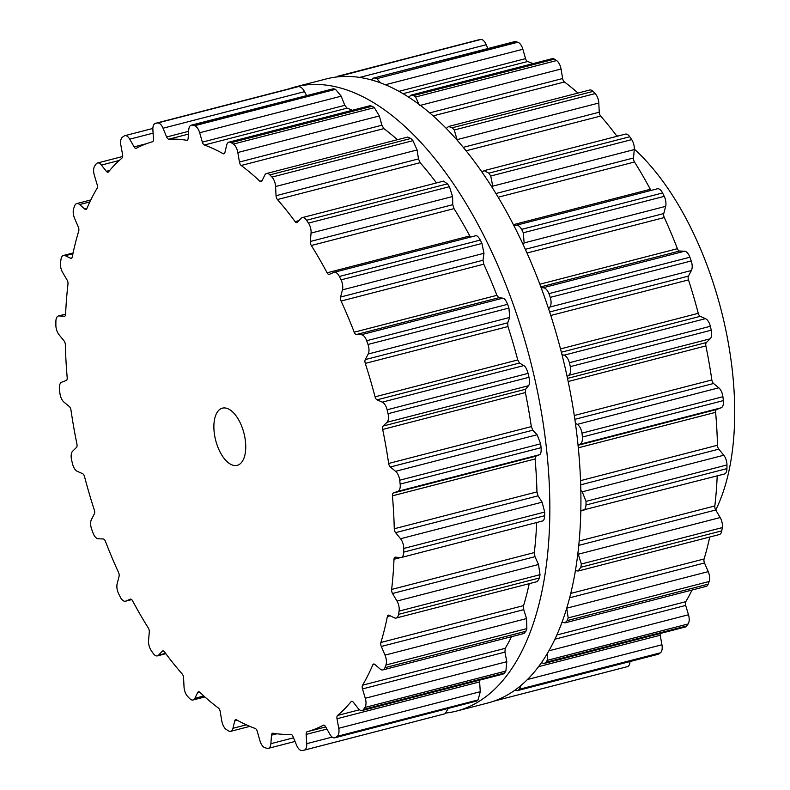 <?xml version="1.0" encoding="UTF-8"?>
<svg xmlns="http://www.w3.org/2000/svg" width="790" height="790" viewBox="0 0 790 790"><rect width="100%" height="100%" fill="white"/><g stroke="black" fill="none" stroke-linecap="round" stroke-linejoin="round"><path stroke-width="1.19" d="M289.061 88.826A322.31 159.205 75.5 0 1 295.253 86.949A322.31 159.205 75.5 0 1 530.011 359.193A322.31 159.205 75.5 0 1 456.502 711.079A322.31 159.205 75.5 0 1 446.36 713.005A322.31 159.205 75.5 0 0 456.502 711.079L487.578 703.051A322.31 159.205 75.5 0 0 561.088 351.165A322.31 159.205 75.5 0 0 326.329 78.921A322.31 159.205 75.5 0 1 561.088 351.165A322.31 159.205 75.5 0 1 487.578 703.051L456.502 711.079A322.31 159.205 75.5 0 0 530.011 359.193A322.31 159.205 75.5 0 0 295.253 86.949L326.329 78.921L295.253 86.949A322.31 159.205 75.5 0 0 289.061 88.826M634.291 149.113A221.496 109.405 75.5 0 1 734.137 392.156A221.496 109.405 75.5 0 1 715.74 509.994L720.184 517.549A8.858 4.375 75.5 0 1 722.287 527.601A322.31 159.205 75.5 0 1 722.04 529.231A322.31 159.205 75.5 0 1 721.774 530.85A8.858 4.375 75.5 0 1 719.354 534.544L578.122 571.032L575.377 570.627M616.032 135.021A221.496 109.405 75.5 0 1 617.701 136.117M478.454 39.905A8.858 4.375 75.5 0 1 478.622 39.846A8.858 4.375 75.5 0 1 478.799 39.816A322.31 159.205 75.5 0 1 479.777 39.648A322.31 159.205 75.5 0 1 480.764 39.5A8.858 4.375 75.5 0 1 486.225 44.724L487.805 48.555M371.428 79.889L373.512 78.082L514.478 41.663A8.858 4.375 75.5 0 1 515.673 41.673A322.31 159.205 75.5 0 1 516.729 41.949A322.31 159.205 75.5 0 1 517.786 42.235A8.858 4.375 75.5 0 1 522.871 49.247L525.557 58.628A3.693 1.827 -104.5 0 0 527.582 61.511A304.96 150.633 75.5 0 1 532.964 63.625M408.805 97.19L411.116 95.096L552.161 58.667A8.858 4.375 75.5 0 1 554.412 59.161A322.31 159.205 75.5 0 1 555.498 59.862A322.31 159.205 75.5 0 1 556.575 60.573A8.858 4.375 75.5 0 1 561.038 69.007L562.638 78.526A3.693 1.827 -104.5 0 0 564.406 81.972A304.96 150.633 75.5 0 1 573.777 89.428A304.96 150.633 75.5 0 1 577.964 93.052M446.33 128.415L448.611 126.479L589.765 90.011A8.858 4.375 75.5 0 1 593.083 91.383A322.31 159.205 75.5 0 1 594.139 92.479A322.31 159.205 75.5 0 1 595.186 93.585A8.858 4.375 75.5 0 1 598.79 103.026L599.245 112.21A3.693 1.827 -104.5 0 0 600.657 116.041A304.96 150.633 75.5 0 1 609.584 126.716A304.96 150.633 75.5 0 1 616.98 136.305M482.009 172.052L484.132 170.63L625.423 134.122A8.858 4.375 75.5 0 1 629.749 136.749A322.31 159.205 75.5 0 1 630.716 138.181A322.31 159.205 75.5 0 1 631.684 139.613A8.858 4.375 75.5 0 1 634.261 149.587L633.531 157.98A3.693 1.827 -104.5 0 0 634.518 161.999A304.96 150.633 75.5 0 1 642.556 175.36A304.96 150.633 75.5 0 1 650.308 189.294A3.693 1.827 -104.5 0 0 651.118 190.4M657.013 188.909A8.858 4.375 75.5 0 1 657.329 188.8A8.858 4.375 75.5 0 1 662.563 192.967A322.31 159.205 75.5 0 1 663.403 194.656A322.31 159.205 75.5 0 1 664.232 196.355A8.858 4.375 75.5 0 1 665.644 206.358L663.778 213.537A3.693 1.827 -104.5 0 0 664.291 217.546A304.96 150.633 75.5 0 1 671.046 232.922A304.96 150.633 75.5 0 1 677.415 248.692A3.693 1.827 -104.5 0 0 679.568 251.023L684.545 251.22A8.858 4.375 75.5 0 1 689.887 257.224A322.31 159.205 75.5 0 1 690.549 259.09A322.31 159.205 75.5 0 1 691.211 260.967A8.858 4.375 75.5 0 1 691.388 270.496L688.465 276.095A3.693 1.827 -104.5 0 0 688.485 279.907A304.96 150.633 75.5 0 1 693.61 296.517A304.96 150.633 75.5 0 1 698.271 313.324A3.693 1.827 -104.5 0 0 700.256 316.336L705.49 318.647A8.858 4.375 75.5 0 1 710.338 326.29A322.31 159.205 75.5 0 1 710.803 328.245A322.31 159.205 75.5 0 1 711.257 330.2A8.858 4.375 75.5 0 1 710.19 338.791L706.369 342.534A3.693 1.827 -104.5 0 0 705.885 345.931A304.96 150.633 75.5 0 1 709.124 362.966A304.96 150.633 75.5 0 1 711.849 379.96A3.693 1.827 -104.5 0 0 713.548 383.496L718.782 387.811A8.858 4.375 75.5 0 1 722.909 396.718A322.31 159.205 75.5 0 1 723.136 398.654A322.31 159.205 75.5 0 1 723.364 400.599A8.858 4.375 75.5 0 1 721.112 407.808L716.579 409.506A3.693 1.827 -104.5 0 0 715.621 412.331A304.96 150.633 75.5 0 1 716.816 428.921A304.96 150.633 75.5 0 1 717.468 445.264A3.693 1.827 -104.5 0 0 718.801 449.145L723.768 455.238A8.858 4.375 75.5 0 1 726.958 464.954A322.31 159.205 75.5 0 1 726.948 466.791A322.31 159.205 75.5 0 1 726.928 468.618A8.858 4.375 75.5 0 1 724.371 474.02L580.798 510.607M717.202 475.876A304.96 150.633 75.5 0 1 716.293 491.084A304.96 150.633 75.5 0 1 714.832 505.946A3.693 1.827 -104.5 0 0 715.73 509.985L578.734 545.376M709.736 537.032A304.96 150.633 75.5 0 1 707.573 546.334A304.96 150.633 75.5 0 1 704.087 558.974A3.693 1.827 -104.5 0 0 704.502 562.964L708.225 571.634A8.858 4.375 75.5 0 1 709.134 581.499A322.31 159.205 75.5 0 1 708.65 582.842A322.31 159.205 75.5 0 1 708.166 584.175A8.858 4.375 75.5 0 1 706.112 586.407L565.018 622.866L561.996 622.194M692.03 590.051A304.96 150.633 75.5 0 1 691.112 591.898A304.96 150.633 75.5 0 1 685.769 601.684A3.693 1.827 -104.5 0 0 685.681 605.426L688.485 614.758A8.858 4.375 75.5 0 1 688.139 623.952A322.31 159.205 75.5 0 1 687.458 624.949A322.31 159.205 75.5 0 1 686.767 625.927A8.858 4.375 75.5 0 1 685.305 627.013L544.3 663.442L541.348 662.751M660.124 633.511A3.693 1.827 -104.5 0 0 660.213 635.239L661.941 644.768A8.858 4.375 75.5 0 1 660.381 652.826A322.31 159.205 75.5 0 1 659.522 653.419A322.31 159.205 75.5 0 1 658.663 654.001A8.858 4.375 75.5 0 1 657.971 654.317L517.025 690.727L514.665 690.312M629.966 661.556A8.858 4.375 75.5 0 1 627.408 666.651A8.858 4.375 75.5 0 1 627.23 666.691L493.849 701.145M520.975 685.424L519.445 689.245A322.31 159.205 -104.5 0 1 518.586 689.838A322.31 159.205 -104.5 0 1 517.726 690.411L517.025 690.727M547.549 653.054L547.203 660.361A322.31 159.205 -104.5 0 1 546.522 661.358A322.31 159.205 -104.5 0 1 545.831 662.336L544.3 663.442M708.225 571.634L566.697 608.191L568.198 617.908A322.31 159.205 -104.5 0 1 567.714 619.251A322.31 159.205 -104.5 0 1 567.23 620.594L565.018 622.866M577.895 553.069L581.351 564.011A322.31 159.205 -104.5 0 1 581.104 565.64A322.31 159.205 -104.5 0 1 580.838 567.26L578.122 571.032M580.808 490.373L582.24 491.805L586.022 501.374A322.31 159.205 -104.5 0 1 586.012 503.2A322.31 159.205 -104.5 0 1 585.992 505.027C585.647 508.888 584.343 510.755 582.082 510.646M575.387 423.134L577.263 424.368C579.593 425.879 581.163 428.802 581.973 433.127A322.31 159.205 -104.5 0 1 582.2 435.073A322.31 159.205 -104.5 0 1 582.428 437.008C582.615 441.215 581.667 443.674 579.593 444.365L578.013 444.928M561.957 354.532L563.961 355.214C566.292 355.954 568.109 358.453 569.402 362.709A322.31 159.205 -104.5 0 1 569.867 364.664A322.31 159.205 -104.5 0 1 570.321 366.619C571.032 370.964 570.479 373.877 568.672 375.349L567.131 376.642M541.199 287.797L543.026 287.777C545.248 287.728 547.223 289.683 548.941 293.633A322.31 159.205 -104.5 0 1 549.613 295.5A322.31 159.205 -104.5 0 1 550.274 297.376C551.469 301.652 551.341 304.881 549.86 307.063L548.635 308.92M514.132 226.019L515.485 225.466C517.519 224.607 519.563 225.91 521.627 229.377A322.31 159.205 -104.5 0 1 522.467 231.075A322.31 159.205 -104.5 0 1 523.296 232.764L524.125 242.925L523.355 244.959M515.485 225.466L657.329 188.8M484.132 170.63L488.812 173.158A322.31 159.205 -104.5 0 1 489.78 174.59A322.31 159.205 -104.5 0 1 490.748 176.022L492.733 186.144L492.417 187.793M448.611 126.479L452.147 127.802A322.31 159.205 -104.5 0 1 453.203 128.889A322.31 159.205 -104.5 0 1 454.25 129.994L457.232 140.205M336.461 76.995L478.799 39.816M411.116 95.096L413.476 95.57A322.31 159.205 -104.5 0 1 414.562 96.271A322.31 159.205 -104.5 0 1 415.639 96.982L419.51 105.574M341.833 76.521L339.828 75.909A322.31 159.205 -104.5 0 0 338.841 76.057A322.31 159.205 -104.5 0 0 337.863 76.225M373.512 78.082L515.673 41.673M374.737 78.082A322.31 159.205 -104.5 0 1 375.793 78.358A322.31 159.205 -104.5 0 1 376.85 78.654L380.484 82.802M245.67 444.079A29.536 14.585 -104.5 0 0 222.425 408.154A29.536 14.585 -104.5 0 0 215.69 440.395A29.536 14.585 -104.5 0 0 237.197 465.35A29.536 14.585 -104.5 0 0 245.67 444.079M266.092 748.051A322.31 159.205 75.5 0 1 265.035 747.765A8.858 4.375 75.5 0 1 259.95 740.753L257.264 731.372A3.693 1.827 -104.5 0 0 255.249 728.489A304.96 150.633 75.5 0 1 245.907 724.627A304.96 150.633 75.5 0 1 236.506 719.828A3.693 1.827 -104.5 0 0 235.667 719.68A3.693 1.827 -104.5 0 0 234.709 720.954L232.961 728.291A8.858 4.375 75.5 0 1 230.67 731.333A8.858 4.375 75.5 0 1 228.409 730.839A322.31 159.205 75.5 0 1 227.332 730.138A322.31 159.205 75.5 0 1 226.246 729.427A8.858 4.375 75.5 0 1 221.793 720.994L220.183 711.474A3.693 1.827 -104.5 0 0 218.425 708.028A304.96 150.633 75.5 0 1 209.054 700.572A304.96 150.633 75.5 0 1 199.752 692.257A3.693 1.827 -104.5 0 0 198.458 691.783A3.693 1.827 -104.5 0 0 197.697 692.494L194.883 698.281A8.858 4.375 75.5 0 1 193.056 699.989A8.858 4.375 75.5 0 1 189.738 698.617A322.31 159.205 75.5 0 1 188.692 697.521A322.31 159.205 75.5 0 1 187.635 696.415A8.858 4.375 75.5 0 1 184.031 686.974L183.576 677.79A3.693 1.827 -104.5 0 0 182.174 673.959A304.96 150.633 75.5 0 1 173.237 663.284A304.96 150.633 75.5 0 1 164.498 651.878A3.693 1.827 -104.5 0 0 162.78 650.911A3.693 1.827 -104.5 0 0 162.296 651.207L158.563 655.167A8.858 4.375 75.5 0 1 157.407 655.878A8.858 4.375 75.5 0 1 153.082 653.251A322.31 159.205 75.5 0 1 152.105 651.819A322.31 159.205 75.5 0 1 151.137 650.387A8.858 4.375 75.5 0 1 148.569 640.413L149.3 632.02A3.693 1.827 -104.5 0 0 148.313 628.001A304.96 150.633 75.5 0 1 140.264 614.64A304.96 150.633 75.5 0 1 132.513 600.706A3.693 1.827 -104.5 0 0 130.409 599.116A3.693 1.827 -104.5 0 0 130.281 599.166L125.808 601.091A8.858 4.375 75.5 0 1 125.492 601.2A8.858 4.375 75.5 0 1 120.268 597.033A322.31 159.205 75.5 0 1 119.428 595.344A322.31 159.205 75.5 0 1 118.589 593.645A8.858 4.375 75.5 0 1 117.177 583.642L119.053 576.463A3.693 1.827 -104.5 0 0 118.53 572.454A304.96 150.633 75.5 0 1 111.775 557.078A304.96 150.633 75.5 0 1 105.416 541.308A3.693 1.827 -104.5 0 0 103.253 538.977L98.276 538.78A8.858 4.375 75.5 0 1 92.944 532.776A322.31 159.205 75.5 0 1 92.272 530.91A322.31 159.205 75.5 0 1 91.61 529.033A8.858 4.375 75.5 0 1 91.433 519.504L94.356 513.905A3.693 1.827 -104.5 0 0 94.336 510.093A304.96 150.633 75.5 0 1 89.211 493.483A304.96 150.633 75.5 0 1 84.55 476.676A3.693 1.827 -104.5 0 0 82.575 473.664L77.331 471.353A8.858 4.375 75.5 0 1 72.483 463.71A322.31 159.205 75.5 0 1 72.018 461.755A322.31 159.205 75.5 0 1 71.574 459.8A8.858 4.375 75.5 0 1 72.631 451.209L76.452 447.466A3.693 1.827 -104.5 0 0 76.936 444.069A304.96 150.633 75.5 0 1 73.697 427.035A304.96 150.633 75.5 0 1 70.972 410.04A3.693 1.827 -104.5 0 0 69.273 406.504L64.039 402.189A8.858 4.375 75.5 0 1 59.912 393.282A322.31 159.205 75.5 0 1 59.684 391.346A322.31 159.205 75.5 0 1 59.457 389.401A8.858 4.375 75.5 0 1 61.709 382.192L66.242 380.494A3.693 1.827 -104.5 0 0 67.199 377.669A304.96 150.633 75.5 0 1 66.005 361.079A304.96 150.633 75.5 0 1 65.353 344.736A3.693 1.827 -104.5 0 0 64.03 340.855L59.053 334.762A8.858 4.375 75.5 0 1 55.863 325.046A322.31 159.205 75.5 0 1 55.873 323.209A322.31 159.205 75.5 0 1 55.893 321.382A8.858 4.375 75.5 0 1 58.46 315.98A8.858 4.375 75.5 0 1 59.211 315.921L64.237 316.346A3.693 1.827 -104.5 0 0 64.553 316.326A3.693 1.827 -104.5 0 0 65.609 314.232A304.96 150.633 75.5 0 1 66.538 298.916A304.96 150.633 75.5 0 1 67.989 284.054A3.693 1.827 -104.5 0 0 67.091 280.016L62.637 272.451A8.858 4.375 75.5 0 1 60.534 262.399A322.31 159.205 75.5 0 1 60.791 260.769A322.31 159.205 75.5 0 1 61.047 259.15A8.858 4.375 75.5 0 1 63.467 255.456A8.858 4.375 75.5 0 1 65.274 255.693L70.527 258.231A3.693 1.827 -104.5 0 0 71.278 258.34A3.693 1.827 -104.5 0 0 72.265 256.938A304.96 150.633 75.5 0 1 75.248 243.666A304.96 150.633 75.5 0 1 78.733 231.026A3.693 1.827 -104.5 0 0 78.319 227.036L74.596 218.366A8.858 4.375 75.5 0 1 73.697 208.501A322.31 159.205 75.5 0 1 74.171 207.158A322.31 159.205 75.5 0 1 74.665 205.825A8.858 4.375 75.5 0 1 76.709 203.593A8.858 4.375 75.5 0 1 79.593 204.551L84.806 209.073A3.693 1.827 -104.5 0 0 86.011 209.478A3.693 1.827 -104.5 0 0 86.811 208.659A304.96 150.633 75.5 0 1 91.709 198.102A304.96 150.633 75.5 0 1 97.061 188.316A3.693 1.827 -104.5 0 0 97.14 184.574L94.346 175.242A8.858 4.375 75.5 0 1 94.681 166.048A322.31 159.205 75.5 0 1 95.363 165.051A322.31 159.205 75.5 0 1 96.054 164.073A8.858 4.375 75.5 0 1 97.516 162.987A8.858 4.375 75.5 0 1 101.436 165.061L106.364 171.331A3.693 1.827 -104.5 0 0 107.993 172.19A3.693 1.827 -104.5 0 0 108.536 171.825A304.96 150.633 75.5 0 1 115.093 164.498A304.96 150.633 75.5 0 1 122.035 158.059A3.693 1.827 -104.5 0 0 122.608 154.761L120.88 145.232A8.858 4.375 75.5 0 1 122.45 137.174A322.31 159.205 75.5 0 1 123.299 136.581A322.31 159.205 75.5 0 1 124.158 135.999A8.858 4.375 75.5 0 1 124.85 135.683A8.858 4.375 75.5 0 1 129.718 139.178L134.103 146.891A3.693 1.827 -104.5 0 0 136.127 148.352A3.693 1.827 -104.5 0 0 136.334 148.273A304.96 150.633 75.5 0 1 144.234 144.55A304.96 150.633 75.5 0 1 152.421 141.785A3.693 1.827 -104.5 0 0 153.458 139.079L152.885 129.837A8.858 4.375 75.5 0 1 155.413 123.349A8.858 4.375 75.5 0 1 155.591 123.309A322.31 159.205 75.5 0 1 156.578 123.151A322.31 159.205 75.5 0 1 157.556 123.003A8.858 4.375 75.5 0 1 163.017 128.227L166.641 136.996A3.693 1.827 -104.5 0 0 168.823 139.178A304.96 150.633 75.5 0 1 177.671 139.247A304.96 150.633 75.5 0 1 186.677 140.294A3.693 1.827 -104.5 0 0 187.082 140.274A3.693 1.827 -104.5 0 0 188.139 138.329L188.741 129.827A8.858 4.375 75.5 0 1 191.269 125.166A8.858 4.375 75.5 0 1 192.464 125.176A322.31 159.205 75.5 0 1 193.52 125.452A322.31 159.205 75.5 0 1 194.587 125.738A8.858 4.375 75.5 0 1 199.663 132.75L202.349 142.131A3.693 1.827 -104.5 0 0 204.373 145.014A304.96 150.633 75.5 0 1 213.715 148.875A304.96 150.633 75.5 0 1 223.106 153.675A3.693 1.827 -104.5 0 0 223.945 153.813A3.693 1.827 -104.5 0 0 224.903 152.549L226.651 145.212A8.858 4.375 75.5 0 1 228.952 142.161A8.858 4.375 75.5 0 1 231.203 142.654A322.31 159.205 75.5 0 1 232.29 143.365A322.31 159.205 75.5 0 1 233.376 144.076A8.858 4.375 75.5 0 1 237.83 152.51L239.439 162.029A3.693 1.827 -104.5 0 0 241.197 165.475A304.96 150.633 75.5 0 1 250.568 172.931A304.96 150.633 75.5 0 1 259.871 181.246A3.693 1.827 -104.5 0 0 261.154 181.72A3.693 1.827 -104.5 0 0 261.915 181.009L264.729 175.222A8.858 4.375 75.5 0 1 266.556 173.514A8.858 4.375 75.5 0 1 269.874 174.886A322.31 159.205 75.5 0 1 270.931 175.982A322.31 159.205 75.5 0 1 271.987 177.088A8.858 4.375 75.5 0 1 275.591 186.519L276.036 195.713A3.693 1.827 -104.5 0 0 277.448 199.544A304.96 150.633 75.5 0 1 286.375 210.209A304.96 150.633 75.5 0 1 295.124 221.625A3.693 1.827 -104.5 0 0 296.843 222.592A3.693 1.827 -104.5 0 0 297.326 222.296L301.059 218.336A8.858 4.375 75.5 0 1 302.215 217.625A8.858 4.375 75.5 0 1 306.54 220.252A322.31 159.205 75.5 0 1 307.507 221.684A322.31 159.205 75.5 0 1 308.475 223.116A8.858 4.375 75.5 0 1 311.053 233.09L310.322 241.483A3.693 1.827 -104.5 0 0 311.309 245.502A304.96 150.633 75.5 0 1 319.358 258.863A304.96 150.633 75.5 0 1 327.1 272.797A3.693 1.827 -104.5 0 0 329.203 274.387A3.693 1.827 -104.5 0 0 329.341 274.337L333.805 272.412A8.858 4.375 75.5 0 1 334.131 272.303A8.858 4.375 75.5 0 1 339.354 276.47A322.31 159.205 75.5 0 1 340.194 278.159A322.31 159.205 75.5 0 1 341.033 279.858A8.858 4.375 75.5 0 1 342.445 289.861L340.569 297.04A3.693 1.827 -104.5 0 0 341.082 301.049A304.96 150.633 75.5 0 1 347.837 316.425A304.96 150.633 75.5 0 1 354.206 332.195A3.693 1.827 -104.5 0 0 356.369 334.526L361.346 334.723A8.858 4.375 75.5 0 1 366.678 340.727A322.31 159.205 75.5 0 1 367.34 342.593A322.31 159.205 75.5 0 1 368.002 344.47A8.858 4.375 75.5 0 1 368.189 353.999L365.266 359.598A3.693 1.827 -104.5 0 0 365.276 363.41A304.96 150.633 75.5 0 1 370.401 380.02A304.96 150.633 75.5 0 1 375.072 396.827A3.693 1.827 -104.5 0 0 377.047 399.839L382.281 402.15A8.858 4.375 75.5 0 1 387.14 409.793A322.31 159.205 75.5 0 1 387.594 411.748A322.31 159.205 75.5 0 1 388.048 413.703A8.858 4.375 75.5 0 1 386.991 422.295L383.16 426.037A3.693 1.827 -104.5 0 0 382.686 429.434A304.96 150.633 75.5 0 1 385.925 446.469A304.96 150.633 75.5 0 1 388.65 463.463A3.693 1.827 -104.5 0 0 390.339 466.999L395.583 471.314A8.858 4.375 75.5 0 1 399.71 480.221A322.31 159.205 75.5 0 1 399.938 482.157A322.31 159.205 75.5 0 1 400.155 484.102A8.858 4.375 75.5 0 1 397.913 491.311L393.371 493.009A3.693 1.827 -104.5 0 0 392.423 495.834A304.96 150.633 75.5 0 1 393.608 512.424A304.96 150.633 75.5 0 1 394.259 528.767A3.693 1.827 -104.5 0 0 395.593 532.648L400.56 538.74A8.858 4.375 75.5 0 1 403.759 548.457A322.31 159.205 75.5 0 1 403.749 550.294A322.31 159.205 75.5 0 1 403.729 552.121A8.858 4.375 75.5 0 1 401.162 557.523A8.858 4.375 75.5 0 1 400.402 557.582L395.385 557.157A3.693 1.827 -104.5 0 0 395.069 557.177A3.693 1.827 -104.5 0 0 394.003 559.271A304.96 150.633 75.5 0 1 393.084 574.587A304.96 150.633 75.5 0 1 391.633 589.449A3.693 1.827 -104.5 0 0 392.521 593.488L396.985 601.052A8.858 4.375 75.5 0 1 399.088 611.105A322.31 159.205 75.5 0 1 398.832 612.734A322.31 159.205 75.5 0 1 398.575 614.353A8.858 4.375 75.5 0 1 396.146 618.047A8.858 4.375 75.5 0 1 394.338 617.81L389.095 615.272A3.693 1.827 -104.5 0 0 388.334 615.163A3.693 1.827 -104.5 0 0 387.357 616.565A304.96 150.633 75.5 0 1 384.375 629.837A304.96 150.633 75.5 0 1 380.879 642.477A3.693 1.827 -104.5 0 0 381.303 646.467L385.016 655.127A8.858 4.375 75.5 0 1 385.925 665.002A322.31 159.205 75.5 0 1 385.441 666.345A322.31 159.205 75.5 0 1 384.957 667.678A8.858 4.375 75.5 0 1 382.903 669.91A8.858 4.375 75.5 0 1 380.029 668.942L374.806 664.43A3.693 1.827 -104.5 0 0 373.611 664.025A3.693 1.827 -104.5 0 0 372.801 664.844A304.96 150.633 75.5 0 1 367.913 675.401A304.96 150.633 75.5 0 1 362.561 685.187A3.693 1.827 -104.5 0 0 362.482 688.929L365.276 698.261A8.858 4.375 75.5 0 1 364.941 707.455A322.31 159.205 75.5 0 1 364.249 708.442A322.31 159.205 75.5 0 1 363.558 709.43A8.858 4.375 75.5 0 1 362.097 710.516A8.858 4.375 75.5 0 1 358.186 708.442L353.258 702.172A3.693 1.827 -104.5 0 0 351.629 701.313A3.693 1.827 -104.5 0 0 351.086 701.678A304.96 150.633 75.5 0 1 344.519 709.005A304.96 150.633 75.5 0 1 337.587 715.444A3.693 1.827 -104.5 0 0 337.004 718.742L338.742 728.271A8.858 4.375 75.5 0 1 337.172 736.329A322.31 159.205 75.5 0 1 336.313 736.922A322.31 159.205 75.5 0 1 335.454 737.505A8.858 4.375 75.5 0 1 334.772 737.821A8.858 4.375 75.5 0 1 329.904 734.315L325.519 726.602A3.693 1.827 -104.5 0 0 323.485 725.151A3.693 1.827 -104.5 0 0 323.278 725.23A304.96 150.633 75.5 0 1 315.378 728.953A304.96 150.633 75.5 0 1 307.201 731.718A3.693 1.827 -104.5 0 0 306.155 734.424L306.737 743.667A8.858 4.375 75.5 0 1 304.199 750.154A8.858 4.375 75.5 0 1 304.022 750.184A322.31 159.205 75.5 0 1 303.044 750.352A322.31 159.205 75.5 0 1 302.057 750.5A8.858 4.375 75.5 0 1 296.606 745.276L292.971 736.507A3.693 1.827 -104.5 0 0 290.789 734.325A304.96 150.633 75.5 0 1 281.951 734.256A304.96 150.633 75.5 0 1 272.935 733.209A3.693 1.827 -104.5 0 0 272.53 733.219A3.693 1.827 -104.5 0 0 271.484 735.174L270.881 743.676A8.858 4.375 75.5 0 1 268.343 748.337A8.858 4.375 75.5 0 1 267.158 748.327A322.31 159.205 75.5 0 1 266.092 748.051M448.147 708.521L445.135 713.735L304.377 750.095M335.454 737.505L476.39 701.095L334.772 737.821M476.39 701.095A322.31 159.205 -104.5 0 0 477.249 700.513A322.31 159.205 -104.5 0 0 478.108 699.92L480.261 691.704L479.52 680.18M363.558 709.43L504.494 673.021L503.102 674.087L362.097 710.516M504.494 673.021A322.31 159.205 -104.5 0 0 505.185 672.033A322.31 159.205 -104.5 0 0 505.877 671.046L506.805 661.694L504.929 652.125L505.245 648.323A304.96 150.633 -104.5 0 0 510.587 638.537A304.96 150.633 -104.5 0 0 511.505 636.691M384.957 667.678L525.893 631.269L524.007 633.462L382.903 669.91M525.893 631.269A322.31 159.205 -104.5 0 0 526.377 629.936A322.31 159.205 -104.5 0 0 526.861 628.593L526.545 618.57L523.74 609.663L523.563 605.614A304.96 150.633 -104.5 0 0 527.049 592.974A304.96 150.633 -104.5 0 0 529.211 583.672M398.575 614.353L539.511 577.944L537.378 581.558L396.146 618.047M539.511 577.944A322.31 159.205 -104.5 0 0 539.768 576.315A322.31 159.205 -104.5 0 0 540.024 574.686L538.513 564.495L534.968 556.683L534.307 552.585A304.96 150.633 -104.5 0 0 535.768 537.723A304.96 150.633 -104.5 0 0 536.677 522.516M403.729 552.121L544.665 515.702C544.399 519.543 543.49 521.311 541.93 521.025M544.665 515.702A322.31 159.205 -104.5 0 0 544.685 513.875A322.31 159.205 -104.5 0 0 544.695 512.048L542.088 502.173L538.039 495.844L536.943 491.903A304.96 150.633 -104.5 0 0 536.292 475.56A304.96 150.633 -104.5 0 0 535.097 458.97L535.817 456.205L539.442 454.744C540.814 454.22 541.367 451.87 541.091 447.683A322.31 159.205 -104.5 0 0 540.874 445.748A322.31 159.205 -104.5 0 0 540.646 443.802L537.111 434.747L532.786 430.204L531.324 426.6A304.96 150.633 -104.5 0 0 528.599 409.605A304.96 150.633 -104.5 0 0 525.36 392.571L525.607 389.233L528.52 385.727C529.636 384.434 529.784 381.619 528.984 377.294A322.31 159.205 -104.5 0 0 528.53 375.339A322.31 159.205 -104.5 0 0 528.076 373.384C526.871 369.108 525.449 366.511 523.81 365.582L519.494 363.035L517.746 359.964A304.96 150.633 -104.5 0 0 513.085 343.156A304.96 150.633 -104.5 0 0 507.96 326.547L507.703 322.804L509.708 317.442L508.938 308.051A322.31 159.205 -104.5 0 0 508.276 306.184A322.31 159.205 -104.5 0 0 507.614 304.318C505.985 300.338 504.405 298.284 502.875 298.156L498.806 297.721L496.89 295.332A304.96 150.633 -104.5 0 0 490.521 279.561A304.96 150.633 -104.5 0 0 483.766 264.186L483.016 260.236L483.974 253.294L481.969 243.448A322.31 159.205 -104.5 0 0 481.13 241.75A322.31 159.205 -104.5 0 0 480.29 240.061C478.315 236.566 476.666 235.163 475.333 235.845L334.131 272.303M327.1 272.797L469.783 235.934L470.563 237.049M469.783 235.934A304.96 150.633 -104.5 0 0 462.031 222A304.96 150.633 -104.5 0 0 453.993 208.639L452.769 204.679L452.581 196.522L449.411 186.707A322.31 159.205 -104.5 0 0 448.444 185.265A322.31 159.205 -104.5 0 0 447.476 183.843L443.506 181.117L302.215 217.625M436.455 182.944A304.96 150.633 -104.5 0 0 429.059 173.356A304.96 150.633 -104.5 0 0 420.122 162.681L418.483 158.909L417.11 149.962L412.923 140.669A322.31 159.205 -104.5 0 0 411.867 139.573A322.31 159.205 -104.5 0 0 410.81 138.477L407.709 137.045L266.556 173.514M397.439 139.692A304.96 150.633 -104.5 0 0 393.242 136.068A304.96 150.633 -104.5 0 0 383.871 128.612L381.876 125.225L379.358 115.942L374.312 107.657A322.31 159.205 -104.5 0 0 373.226 106.946A322.31 159.205 -104.5 0 0 372.139 106.245L369.987 105.722L228.952 142.161M296.181 86.989L296.526 86.9A322.31 159.205 -104.5 0 1 297.514 86.742A322.31 159.205 -104.5 0 1 298.492 86.594C300.822 86.722 302.837 88.421 304.545 91.67L306.53 95.383M352.439 110.264A304.96 150.633 -104.5 0 0 347.057 108.151L344.796 105.327L341.191 96.183L335.523 89.329A322.31 159.205 -104.5 0 0 334.456 89.043A322.31 159.205 -104.5 0 0 333.4 88.766L191.269 125.166M517.726 690.411L658.663 654.001M519.445 689.245L660.381 652.826M527.394 679.528L661.941 644.768M538.494 666.681L660.213 635.239M545.831 662.336L686.767 625.927M547.203 660.361L688.139 623.952M548.833 650.832L688.485 614.758M554.856 639.219L685.681 605.426M556.792 635.002L685.769 601.684M567.23 620.594L708.166 584.175M568.198 617.908L709.134 581.499M569.6 597.813L704.502 562.964M570.706 593.428L704.087 558.974M580.838 567.26L721.774 530.85M581.351 564.011L722.287 527.601M578.665 554.116L720.184 517.549M579.149 541.002L714.832 505.946M580.788 511.012L582.2 510.646M585.992 505.027L726.928 468.618M586.022 501.374L726.958 464.954M582.24 491.805L723.768 455.238M580.67 484.833L718.801 449.145M580.522 480.636L717.468 445.264M578.3 447.812L715.621 412.331M578.043 445.293L716.579 409.506M579.593 444.365L721.112 407.808M582.428 437.008L723.364 400.599M581.973 433.127L722.909 396.718M577.263 424.368L718.782 387.811M574.844 419.332L713.548 383.496M574.271 415.51L711.849 379.96M568.168 381.521L705.885 345.931M567.506 378.41L706.369 342.534M568.672 375.349L710.19 338.791M570.321 366.619L711.257 330.2M569.402 362.709L710.338 326.29M563.961 355.214L705.49 318.647M561.364 352.222L700.256 316.336M560.505 348.913L698.271 313.324M550.778 315.477L688.485 279.907M549.643 311.971L688.465 276.095M549.86 307.063L691.388 270.496M550.274 297.376L691.211 260.967M548.941 293.633L689.887 257.224M543.026 287.777L684.545 251.22M540.854 286.859L679.568 251.023M539.856 284.222L677.415 248.692M527.019 253.017L664.291 217.546M525.35 249.294L663.778 213.537M524.125 242.925L665.644 206.358M523.296 232.764L664.232 196.355M521.627 229.377L662.563 192.967M513.431 224.656L650.308 189.294M498.204 197.214L634.518 161.999M495.972 193.511L633.531 157.98M492.733 186.144L634.261 149.587M490.748 176.022L631.684 139.613M488.812 173.158L629.749 136.749M466.13 150.791L600.657 116.041M463.296 147.335L599.245 112.21M457.272 139.583L598.79 103.026M454.25 129.994L595.186 93.585M452.147 127.802L593.083 91.383M433.187 115.873L564.406 81.972M429.73 112.871L562.638 78.526M420.399 105.337L561.038 69.007M415.639 96.982L556.575 60.573M339.828 75.909L480.764 39.5M413.476 95.57L554.412 59.161M359.746 77.4L486.225 44.724M403.117 93.664L527.582 61.511M399.009 91.324L525.557 58.628M385.441 84.747L522.871 49.247M376.85 78.654L517.786 42.235M270.881 743.676L293.525 737.821M271.484 735.174L276.856 733.782M234.709 720.954L237.316 720.283M232.961 728.291L246.342 724.835M306.737 743.667L332.185 737.09M306.155 734.424L326.912 729.061M307.201 731.718L325.707 726.938M197.697 692.494L199.475 692.03M194.883 698.281L203.79 695.98M337.172 736.329L478.108 699.92M338.742 728.271L480.261 691.704M337.004 718.742L479.451 681.938M337.587 715.444L359.499 709.776M351.086 701.678L352.281 701.372M162.296 651.207L163.342 650.93M158.563 655.167L165.584 653.35M364.941 707.455L505.877 671.046M365.276 698.261L506.805 661.694M362.482 688.929L504.929 652.125M362.561 685.187L505.245 648.323M372.801 664.844L374.707 664.351M125.808 601.091L131.683 599.58M385.925 665.002L526.861 628.593M385.016 655.127L526.545 618.57M381.303 646.467L523.74 609.663M380.879 642.477L523.563 605.614M387.357 616.565L390.23 615.825M399.088 611.105L540.024 574.686M396.985 601.052L538.513 564.495M392.521 593.488L534.968 556.683M391.633 589.449L534.307 552.585M394.003 559.271L400.51 557.592M403.759 548.457L544.695 512.048M400.56 538.74L542.088 502.173M395.593 532.648L538.039 495.844M394.259 528.767L536.943 491.903M392.423 495.834L535.097 458.97M393.371 493.009L535.817 456.205M397.913 491.311L539.442 454.744M400.155 484.102L541.091 447.683M399.71 480.221L540.646 443.802M395.583 471.314L537.111 434.747M390.339 466.999L532.786 430.204M388.65 463.463L531.324 426.6M382.686 429.434L525.36 392.571M383.16 426.037L525.607 389.233M386.991 422.295L528.52 385.727M388.048 413.703L528.984 377.294M387.14 409.793L528.076 373.384M59.211 315.921L65.609 314.262M382.281 402.15L523.81 365.582M64.237 316.346L64.839 316.188M377.047 399.839L519.494 363.035M375.072 396.827L517.746 359.964M365.276 363.41L507.96 326.547M365.266 359.598L507.703 322.804M368.189 353.999L509.708 317.442M368.002 344.47L508.938 308.051M366.678 340.727L507.614 304.318M65.274 255.693L72.927 253.718M361.346 334.723L502.875 298.156M70.527 258.231L71.89 257.886M356.369 334.526L498.806 297.721M354.206 332.195L496.89 295.332M341.082 301.049L483.766 264.186M340.569 297.04L483.016 260.236M342.445 289.861L483.974 253.294M341.033 279.858L481.969 243.448M339.354 276.47L480.29 240.061M79.593 204.551L89.853 201.904M84.806 209.073L86.87 208.54M311.309 245.502L453.993 208.639M310.322 241.483L452.769 204.679M311.053 233.09L452.581 196.522M308.475 223.116L449.411 186.707M306.54 220.252L447.476 183.843M101.436 165.061L119.32 160.439M106.364 171.331L109.652 170.482M295.124 221.625L298.867 220.657M277.448 199.544L420.122 162.681M276.036 195.713L418.483 158.909M275.591 186.519L417.11 149.962M271.987 177.088L412.923 140.669M269.874 174.886L410.81 138.477M129.718 139.178L153.092 133.145M134.103 146.891L146.357 143.731M259.871 181.246L262.082 180.673M241.197 165.475L383.871 128.612M239.439 162.029L381.876 125.225M237.83 152.51L379.358 115.942M155.591 123.309L296.526 86.9M233.376 144.076L374.312 107.657M157.556 123.003L298.492 86.594M231.203 142.654L372.139 106.245M163.017 128.227L304.545 91.67M166.641 136.996L188.632 131.318M168.823 139.178L188.435 134.112M223.106 153.675L224.617 153.28M186.677 140.294L187.437 140.097M204.373 145.014L347.057 108.151M202.349 142.131L344.796 105.327M199.663 132.75L341.191 96.183M192.464 125.176L333.4 88.766M194.587 125.738L335.523 89.329M627.408 666.651L493.76 701.174M478.622 39.846L337.685 76.265M295.016 741.445L268.343 748.337M249.867 726.375L230.67 731.333M445.135 713.735L304.199 750.154M204.857 696.948L193.056 699.989M165.841 653.695L157.407 655.878M131.703 599.6L125.492 601.2M542.552 520.995L401.162 557.523M65.619 314.124L58.46 315.98M73.085 252.968L63.467 255.456M90.791 199.949L76.709 203.593M122.697 156.489L97.516 162.987M152.865 128.444L124.85 135.683M296.359 86.94L155.413 123.349"/></g></svg>
